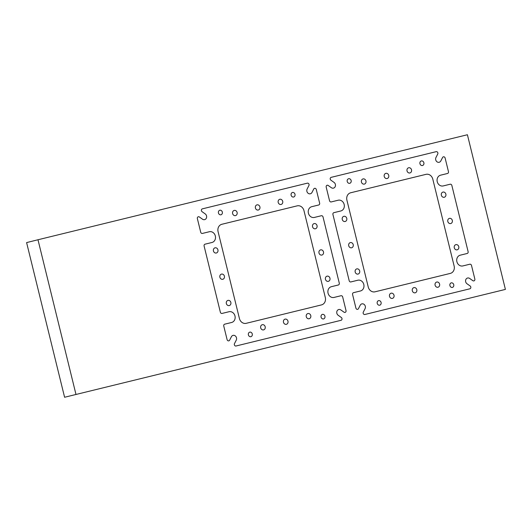 <?xml version="1.0" encoding="UTF-8"?>
<svg xmlns="http://www.w3.org/2000/svg" width="532" height="532" viewBox="0 0 532 532"><rect width="100%" height="100%" fill="white"/><g stroke="black" fill="none" stroke-linecap="round" stroke-linejoin="round"><path stroke-width="0.8" d="M316.287 189.512A1.569 1.363 76 0 0 313.767 188.986L312.005 192.424A3.179 2.753 76 0 1 310.342 193.788A3.179 2.753 76 0 1 307.396 192.498A3.179 2.753 76 0 1 307.144 188.986L308.906 185.548A1.569 1.363 76 0 0 307.336 183.174L202.366 208.85A1.569 1.363 76 0 0 202.067 211.676L205.226 213.911A3.179 2.753 -104 0 1 206.629 217.129A3.179 2.753 -104 0 1 204.634 219.643A3.179 2.753 -104 0 1 202.512 219.204L199.36 216.97A1.569 1.363 76 0 0 197.365 218.599L200.717 232.231A1.569 1.363 76 0 0 202.413 233.428L209.349 231.733A5.533 4.795 -104 0 1 215.32 235.955A5.533 4.795 -104 0 1 212.002 242.472A5.533 4.795 -104 0 1 211.989 242.479L205.053 244.175A1.569 1.363 76 0 0 204.102 246.017L220.368 312.231A1.569 1.363 76 0 0 222.063 313.428L228.999 311.732A5.533 4.795 76 0 1 234.971 315.955A5.533 4.795 76 0 1 231.653 322.472A5.533 4.795 76 0 1 231.639 322.478L224.697 324.174A1.569 1.363 76 0 0 223.753 326.023L227.104 339.655A1.569 1.363 76 0 0 229.625 340.181L231.387 336.743A3.179 2.753 76 0 1 233.043 335.379A3.179 2.753 76 0 1 233.056 335.373A3.179 2.753 76 0 1 235.995 336.676A3.179 2.753 76 0 1 236.241 340.181L234.479 343.619A1.569 1.363 76 0 0 236.048 345.993L341.019 320.317A1.569 1.363 76 0 0 341.318 317.491L338.159 315.257A3.179 2.753 -104 0 1 336.756 312.038A3.179 2.753 -104 0 1 338.751 309.524A3.179 2.753 -104 0 1 338.758 309.524A3.179 2.753 -104 0 1 340.872 309.963L344.031 312.198A1.569 1.363 76 0 0 346.019 310.568L342.668 296.936A1.569 1.363 76 0 0 340.972 295.739L334.036 297.435A5.533 4.795 -104 0 1 328.058 293.199A5.533 4.795 -104 0 1 331.383 286.695A5.533 4.795 -104 0 1 331.396 286.688L338.339 284.992A1.569 1.363 76 0 0 339.283 283.144L323.017 216.936A1.569 1.363 76 0 0 321.328 215.739L314.385 217.435A5.533 4.795 76 0 1 308.414 213.199A5.533 4.795 76 0 1 311.732 206.695A5.533 4.795 76 0 1 311.752 206.689L318.688 204.993A1.569 1.363 76 0 0 319.632 203.144L316.287 189.512M281.089 204.454A2.667 2.314 76 0 0 281.096 204.454A2.667 2.314 76 0 0 282.698 201.315A2.667 2.314 76 0 0 279.812 199.274A2.667 2.314 76 0 0 279.805 199.281A2.667 2.314 76 0 0 278.203 202.419A2.667 2.314 76 0 0 281.089 204.454M315.423 228.773A2.667 2.314 76 0 0 315.429 228.767A2.667 2.314 76 0 0 317.032 225.628A2.667 2.314 76 0 0 314.146 223.593A2.667 2.314 76 0 0 314.139 223.593A2.667 2.314 76 0 0 312.543 226.732A2.667 2.314 76 0 0 315.423 228.773M293.617 197.033A2.354 2.042 76 0 0 293.624 197.026A2.354 2.042 76 0 0 292.494 192.458A2.354 2.042 76 0 0 292.487 192.464A2.354 2.042 76 0 0 293.617 197.033M307.882 313.561A2.667 2.314 -104 0 1 310.768 315.596A2.667 2.314 -104 0 1 309.165 318.741A2.667 2.314 -104 0 1 309.159 318.741A2.667 2.314 -104 0 1 306.279 316.706A2.667 2.314 -104 0 1 307.875 313.561A2.667 2.314 -104 0 1 307.882 313.561M327.06 276.161A2.667 2.314 -104 0 1 329.946 278.196A2.667 2.314 -104 0 1 328.344 281.342A2.667 2.314 -104 0 1 328.337 281.342A2.667 2.314 -104 0 1 325.451 279.307A2.667 2.314 -104 0 1 327.054 276.161A2.667 2.314 -104 0 1 327.06 276.161M320.603 249.874A2.667 2.314 -104 0 1 323.489 251.909A2.667 2.314 -104 0 1 321.887 255.054A2.667 2.314 -104 0 1 321.88 255.054A2.667 2.314 -104 0 1 318.994 253.019A2.667 2.314 -104 0 1 320.597 249.88A2.667 2.314 -104 0 1 320.603 249.874M322.439 314.365A2.354 2.042 -104 0 1 323.569 318.934A2.354 2.042 -104 0 1 323.562 318.934A2.354 2.042 -104 0 1 322.432 314.365A2.354 2.042 -104 0 1 322.439 314.365M286.362 324.314A2.667 2.314 76 0 0 286.376 324.314A2.667 2.314 76 0 0 287.972 321.175A2.667 2.314 76 0 0 285.092 319.134A2.667 2.314 76 0 0 285.086 319.14A2.667 2.314 76 0 0 283.483 322.279A2.667 2.314 76 0 0 286.362 324.314M263.573 329.893A2.667 2.314 76 0 0 263.579 329.887A2.667 2.314 76 0 0 265.182 326.748A2.667 2.314 76 0 0 262.303 324.713A2.667 2.314 76 0 0 262.289 324.713A2.667 2.314 76 0 0 260.693 327.852A2.667 2.314 76 0 0 263.573 329.893M229.239 305.574A2.667 2.314 76 0 0 229.245 305.574A2.667 2.314 76 0 0 230.848 302.435A2.667 2.314 76 0 0 227.962 300.394A2.667 2.314 76 0 0 227.955 300.4A2.667 2.314 76 0 0 226.353 303.539A2.667 2.314 76 0 0 229.239 305.574M250.891 336.709A2.354 2.042 76 0 0 250.898 336.703A2.354 2.042 76 0 0 249.767 332.134A2.354 2.042 76 0 0 249.761 332.141A2.354 2.042 76 0 0 250.891 336.709M257.023 204.853A2.667 2.314 -104 0 1 259.902 206.888A2.667 2.314 -104 0 1 258.299 210.027A2.667 2.314 -104 0 1 258.293 210.034A2.667 2.314 -104 0 1 255.413 207.992A2.667 2.314 -104 0 1 257.016 204.853A2.667 2.314 -104 0 1 257.023 204.853M234.226 210.426A2.667 2.314 -104 0 1 237.112 212.461A2.667 2.314 -104 0 1 235.51 215.606A2.667 2.314 -104 0 1 235.503 215.606A2.667 2.314 -104 0 1 232.617 213.571A2.667 2.314 -104 0 1 234.22 210.426A2.667 2.314 -104 0 1 234.226 210.426M215.054 247.826A2.667 2.314 -104 0 1 217.934 249.86A2.667 2.314 -104 0 1 216.331 253.006A2.667 2.314 -104 0 1 216.325 253.006A2.667 2.314 -104 0 1 213.445 250.971A2.667 2.314 -104 0 1 215.041 247.826A2.667 2.314 -104 0 1 215.054 247.826M221.505 274.113A2.667 2.314 -104 0 1 224.391 276.148A2.667 2.314 -104 0 1 222.788 279.287A2.667 2.314 -104 0 1 222.782 279.293A2.667 2.314 -104 0 1 219.896 277.252A2.667 2.314 -104 0 1 221.498 274.113A2.667 2.314 -104 0 1 221.505 274.113M219.822 210.233A2.354 2.042 -104 0 1 220.953 214.802A2.354 2.042 -104 0 1 220.946 214.802A2.354 2.042 -104 0 1 219.816 210.233A2.354 2.042 -104 0 1 219.822 210.233M297.188 205.851L221.871 224.271A6.278 5.44 -104 0 0 221.851 224.271A6.278 5.44 -104 0 0 218.08 231.659L239.42 318.515A6.278 5.44 -104 0 0 246.203 323.316L321.514 304.896A6.278 5.44 -104 0 1 321.514 304.896A6.278 5.44 -104 0 0 325.305 297.508L303.972 210.652A6.278 5.44 -104 0 0 297.188 205.851M445.111 158.011A1.569 1.363 76 0 0 442.591 157.479L440.829 160.917A3.179 2.753 76 0 1 439.166 162.28A3.179 2.753 76 0 1 436.22 160.99A3.179 2.753 76 0 1 435.974 157.479L437.736 154.041A1.569 1.363 76 0 0 436.16 151.673L331.19 177.342A1.569 1.363 76 0 0 330.897 180.168L334.049 182.41A3.179 2.753 -104 0 1 335.459 185.621A3.179 2.753 -104 0 1 333.464 188.135A3.179 2.753 -104 0 1 331.343 187.696L328.184 185.462A1.569 1.363 76 0 0 326.196 187.091L329.541 200.724A1.569 1.363 76 0 0 331.237 201.927L338.172 200.225A5.533 4.795 -104 0 1 344.151 204.448A5.533 4.795 -104 0 1 340.832 210.965A5.533 4.795 -104 0 1 340.812 210.971L333.877 212.667A1.569 1.363 76 0 0 332.932 214.516L349.192 280.723A1.569 1.363 76 0 0 350.887 281.927L357.823 280.224A5.533 4.795 76 0 1 363.802 284.447A5.533 4.795 76 0 1 360.483 290.964A5.533 4.795 76 0 1 360.463 290.971L353.527 292.667A1.569 1.363 76 0 0 352.583 294.515L355.928 308.148A1.569 1.363 76 0 0 358.448 308.673L360.211 305.235A3.179 2.753 76 0 1 361.873 303.872A3.179 2.753 76 0 1 361.88 303.872A3.179 2.753 76 0 1 364.819 305.168A3.179 2.753 76 0 1 365.065 308.673L363.303 312.111A1.569 1.363 76 0 0 364.879 314.485L469.849 288.81A1.569 1.363 76 0 0 470.142 285.983L466.99 283.749A3.179 2.753 -104 0 1 465.58 280.53A3.179 2.753 -104 0 1 467.575 278.023A3.179 2.753 -104 0 1 467.588 278.017A3.179 2.753 -104 0 1 469.703 278.462L472.855 280.697A1.569 1.363 76 0 0 474.843 279.067L471.498 265.428A1.569 1.363 76 0 0 469.803 264.231L462.867 265.927A5.533 4.795 -104 0 1 456.888 261.697A5.533 4.795 -104 0 1 460.213 255.187A5.533 4.795 -104 0 1 460.227 255.187L467.163 253.485A1.569 1.363 76 0 0 468.113 251.643L451.848 185.429A1.569 1.363 76 0 0 450.152 184.232L443.216 185.927A5.533 4.795 76 0 1 437.238 181.698A5.533 4.795 76 0 1 440.562 175.188A5.533 4.795 76 0 0 440.562 175.188L447.512 173.485A1.569 1.363 76 0 0 448.463 171.643L445.111 158.011M392.397 298.386A2.667 2.314 76 0 0 392.41 298.386A2.667 2.314 76 0 0 394.006 295.24A2.667 2.314 76 0 0 391.126 293.205A2.667 2.314 76 0 0 391.12 293.205A2.667 2.314 76 0 0 389.517 296.351A2.667 2.314 76 0 0 392.397 298.386M358.063 274.073A2.667 2.314 76 0 0 358.069 274.066A2.667 2.314 76 0 0 359.672 270.928A2.667 2.314 76 0 0 356.792 268.893A2.667 2.314 76 0 0 356.786 268.893A2.667 2.314 76 0 0 355.183 272.032A2.667 2.314 76 0 0 358.063 274.073M379.715 305.202A2.354 2.042 76 0 0 379.722 305.202A2.354 2.042 76 0 0 378.591 300.633A2.354 2.042 76 0 0 378.584 300.633A2.354 2.042 76 0 0 379.715 305.202M413.923 287.632A2.667 2.314 -104 0 1 416.802 289.667A2.667 2.314 -104 0 1 415.199 292.806A2.667 2.314 -104 0 1 415.193 292.813A2.667 2.314 -104 0 1 412.313 290.771A2.667 2.314 -104 0 1 413.909 287.632A2.667 2.314 -104 0 1 413.923 287.632M436.712 282.053A2.667 2.314 -104 0 1 439.592 284.095A2.667 2.314 -104 0 1 437.996 287.233A2.667 2.314 -104 0 1 437.982 287.233A2.667 2.314 -104 0 1 435.103 285.199A2.667 2.314 -104 0 1 436.706 282.06A2.667 2.314 -104 0 1 436.712 282.053M455.891 244.654A2.667 2.314 -104 0 1 458.77 246.688A2.667 2.314 -104 0 1 457.168 249.834A2.667 2.314 -104 0 1 457.161 249.834A2.667 2.314 -104 0 1 454.281 247.799A2.667 2.314 -104 0 1 455.884 244.654A2.667 2.314 -104 0 1 455.891 244.654M451.269 282.858A2.354 2.042 -104 0 1 452.393 287.426A2.354 2.042 -104 0 1 452.386 287.426A2.354 2.042 -104 0 1 451.262 282.858A2.354 2.042 -104 0 1 451.269 282.858M409.913 172.953A2.667 2.314 76 0 0 409.919 172.947A2.667 2.314 76 0 0 411.522 169.808A2.667 2.314 76 0 0 408.643 167.773A2.667 2.314 76 0 0 408.636 167.773A2.667 2.314 76 0 0 407.033 170.912A2.667 2.314 76 0 0 409.913 172.953M444.247 197.266A2.667 2.314 76 0 0 444.26 197.266A2.667 2.314 76 0 0 445.856 194.12A2.667 2.314 76 0 0 442.976 192.085A2.667 2.314 76 0 0 442.97 192.085A2.667 2.314 76 0 0 441.367 195.231A2.667 2.314 76 0 0 444.247 197.266M450.704 223.553A2.667 2.314 76 0 0 450.71 223.546A2.667 2.314 76 0 0 452.313 220.408A2.667 2.314 76 0 0 449.434 218.366A2.667 2.314 76 0 0 449.427 218.373A2.667 2.314 76 0 0 447.824 221.512A2.667 2.314 76 0 0 450.704 223.553M422.448 165.525A2.354 2.042 76 0 0 422.455 165.525A2.354 2.042 76 0 0 421.324 160.95A2.354 2.042 76 0 0 421.317 160.957A2.354 2.042 76 0 0 422.448 165.525M385.846 173.346A2.667 2.314 -104 0 1 388.732 175.38A2.667 2.314 -104 0 1 387.13 178.526A2.667 2.314 -104 0 1 387.123 178.526A2.667 2.314 -104 0 1 384.237 176.491A2.667 2.314 -104 0 1 385.84 173.346A2.667 2.314 -104 0 1 385.846 173.346M363.057 178.918A2.667 2.314 -104 0 1 365.936 180.953A2.667 2.314 -104 0 1 364.334 184.099A2.667 2.314 -104 0 1 364.327 184.099A2.667 2.314 -104 0 1 361.447 182.064A2.667 2.314 -104 0 1 363.05 178.918A2.667 2.314 -104 0 1 363.057 178.918M343.878 216.318A2.667 2.314 -104 0 1 346.758 218.353A2.667 2.314 -104 0 1 345.162 221.498A2.667 2.314 -104 0 1 345.148 221.498A2.667 2.314 -104 0 1 342.269 219.463A2.667 2.314 -104 0 1 343.872 216.318A2.667 2.314 -104 0 1 343.878 216.318M350.335 242.605A2.667 2.314 -104 0 1 353.215 244.64A2.667 2.314 -104 0 1 351.612 247.786A2.667 2.314 -104 0 1 351.605 247.786A2.667 2.314 -104 0 1 348.726 245.751A2.667 2.314 -104 0 1 350.329 242.605A2.667 2.314 -104 0 1 350.335 242.605M348.653 178.725A2.354 2.042 -104 0 1 349.783 183.294A2.354 2.042 -104 0 1 349.777 183.301A2.354 2.042 -104 0 1 348.646 178.725A2.354 2.042 -104 0 1 348.653 178.725M426.012 174.343L350.701 192.764A6.278 5.44 -104 0 0 350.681 192.77A6.278 5.44 -104 0 0 346.911 200.152L368.244 287.007A6.278 5.44 -104 0 0 375.027 291.809L450.345 273.395A6.278 5.44 -104 0 0 450.358 273.388A6.278 5.44 -104 0 0 454.129 266.007L432.795 179.144A6.278 5.44 -104 0 0 426.012 174.343M75.976 394.425L37.985 239.759L467.409 134.742L505.4 289.408L64.591 397.258L26.6 242.592L37.985 239.759M64.591 397.258L505.4 289.408"/></g></svg>

